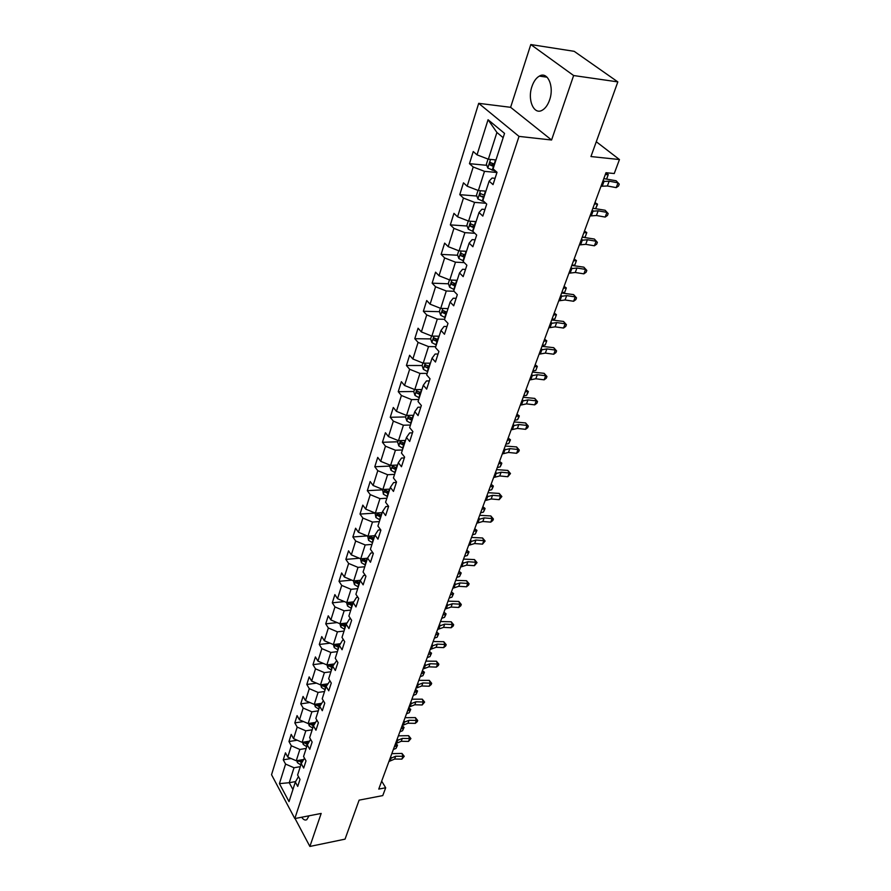 <?xml version="1.0" encoding="UTF-8"?>
<svg xmlns="http://www.w3.org/2000/svg" width="891" height="891" viewBox="0 0 891 891"><rect width="100%" height="100%" fill="white"/><g stroke="black" fill="none" stroke-linecap="round" stroke-linejoin="round"><path stroke-width="1.34" d="M301.681 817.236C303.441 819.776 305.156 820.589 306.805 819.653L309.043 815.8M549.58 99.992C554.48 86.594 547.653 70.912 539.333 76.103C536.137 77.963 533.676 81.437 531.938 86.538C527.194 99.837 533.887 115.362 542.285 110.194C545.392 108.39 547.82 104.993 549.58 99.992M478.69 103.334L271.543 774.725L294.81 818.573L519.019 136.39L478.69 103.334L510.61 107.31L551.574 140.01L573.637 75.535L530.791 44.55L510.61 107.31M530.791 44.55L574.183 51.322L617.831 81.894L590.945 156.549L619.457 159.545L596.279 141.736M295.055 818.517L309.879 846.45L345.051 839.144L359.106 800.14L382.762 795.596L385.68 787.778L381.682 781.14M573.637 75.535L617.831 81.894M298.463 776.584L295.344 782.031L297.717 786.408L300 779.391L297.605 775.014L301.258 763.676L303.686 768.042L306.003 760.881L303.564 756.526L307.295 744.965L309.767 749.309L312.128 742.014L309.656 737.659L313.454 725.864L315.96 730.208L318.388 722.757L315.86 718.413L319.735 706.385L322.297 710.706L324.758 703.099L322.197 698.778L326.151 686.504L328.746 690.803L331.274 683.041L328.656 678.742L332.699 666.201L335.339 670.489L337.912 662.57L335.25 658.282L339.382 645.485L342.077 649.751L344.706 641.665L341.988 637.399L346.209 624.324L348.949 628.578L351.633 620.314L348.871 616.071L353.17 602.717L355.966 606.938L358.705 598.496L355.899 594.286L360.298 580.642L363.138 584.841L365.945 576.21L363.071 572.022L367.571 558.078L370.478 562.254L373.34 553.434L370.411 549.268L375.011 535.023L377.962 539.166L380.891 530.145L377.907 526.024L382.607 511.456L385.625 515.555L388.621 506.333L385.58 502.246L390.381 487.344L393.466 491.42L396.528 481.986L393.421 477.932L398.333 462.685L401.473 466.728L404.614 457.072L401.44 453.051L406.474 437.459L409.682 441.457L412.878 431.578L409.648 427.602L414.794 411.653L418.068 415.596L421.354 405.494L418.046 401.563L423.314 385.224L426.666 389.122L430.019 378.775L426.655 374.888L432.046 358.16L435.465 362.013L438.907 351.41L435.454 347.579L440.989 330.45L444.475 334.248L447.995 323.388L444.475 319.613L450.144 302.049L453.708 305.791L457.317 294.665L453.719 290.945L459.522 272.958L463.175 276.633L466.873 265.228L463.197 261.564L469.145 243.12L472.876 246.74L476.674 235.035L472.909 231.448L479.013 212.537L482.822 216.079L486.72 204.072L482.877 200.553L489.137 181.151L493.035 184.615L497.033 172.297L493.102 168.867L504.54 133.383L488.056 119.728L496.911 132.458L488.368 159.199L495.975 159.946M295.344 782.031L289.018 801.633L279.429 783.635L285.577 764.077L283.26 759.834L291.09 758.519M488.056 119.728L477.03 154.845L473.244 151.537L469.457 163.666L473.21 166.996L467.174 186.208L463.465 182.833L459.778 194.661L463.443 198.069L457.551 216.803L453.942 213.35L450.334 224.888L453.92 228.363L448.184 246.64L444.642 243.12L441.123 254.381L444.631 257.922L439.029 275.753L435.565 272.178L432.135 283.16L435.565 286.768L430.097 304.176L426.711 300.534L423.359 311.26L426.722 314.924L421.376 331.92L418.068 328.222L414.794 338.703L418.079 342.411L412.867 359.006L409.615 355.264L406.419 365.499L409.648 369.264L404.547 385.48L401.362 381.682L398.244 391.684L401.407 395.493L396.428 411.341L393.299 407.499L390.247 417.278L393.343 421.131L388.476 436.612L385.424 432.736L382.439 442.292L385.469 446.179L380.713 461.326L377.717 457.406L374.799 466.75L377.773 470.682L373.117 485.484L370.177 481.53L367.326 490.674L370.244 494.639L365.7 509.117L362.815 505.13L360.02 514.074L362.882 518.072L358.427 532.25L355.598 528.229L352.869 536.972L355.676 541.004L351.321 554.87L348.537 550.827L345.864 559.392L348.626 563.446L344.36 577.023L341.632 572.946L339.014 581.333L341.721 585.42L337.544 598.707L334.871 594.609L332.31 602.817L334.96 606.927L330.873 619.936L328.244 615.815L325.727 623.856L328.345 627.988L324.335 640.74L321.751 636.597L319.29 644.471L321.851 648.626L317.931 661.111L315.403 656.945L312.986 664.664L315.503 668.84L311.661 681.08L309.166 676.893L306.805 684.466L309.277 688.654L305.513 700.649L303.063 696.45L300.746 703.868L303.174 708.067L299.476 719.828L297.071 715.618L294.81 722.891L297.193 727.112L293.573 738.639L291.201 734.407L288.974 741.535L291.324 745.778L287.771 757.083L285.454 752.839L283.26 759.834M619.457 159.545L614.255 173.533L605.98 172.72L378.753 789.081L385.68 787.778M303.675 759.5L296.257 760.758L299.855 749.465L306.181 748.418M304.466 758.13L301.258 763.676M287.771 757.083L296.257 760.758M291.324 745.778L299.855 749.465M309.522 741.145L302.138 742.337L305.813 730.82L312.184 729.818M310.591 739.307L307.295 744.965M293.573 738.639L302.138 742.337M297.193 727.112L305.813 730.82M313.454 725.864L316.895 720.195M315.481 722.423L308.13 723.559L311.883 711.809L318.299 710.851M299.476 719.828L308.13 723.559M303.174 708.067L311.883 711.809M319.735 706.385L323.355 700.749M321.551 703.333L314.256 704.402L318.076 692.418L324.536 691.505M305.513 700.649L314.256 704.402M309.277 688.654L318.076 692.418M326.151 686.504L329.971 680.902M327.732 683.854L320.493 684.856L324.402 672.627L330.906 671.769M311.661 681.08L320.493 684.856M315.503 668.84L324.402 672.627M332.699 666.201L336.72 660.643M334.047 663.984L326.863 664.909L330.851 652.446L337.399 651.622M317.931 661.111L326.863 664.909M321.851 648.626L330.851 652.446M339.382 645.485L342.679 640.094L343.625 639.983M340.473 643.703L333.357 644.561L337.422 631.83L344.026 631.062M324.335 640.74L333.357 644.561M328.345 627.988L337.422 631.83M346.209 624.324L349.495 619.011L350.698 618.877M347.022 622.998L339.994 623.789L344.149 610.792L350.798 610.079M330.873 619.936L339.994 623.789M334.96 606.927L344.149 610.792M353.17 602.717L356.456 597.482L357.926 597.326M353.705 601.87L346.766 602.583L351.009 589.307L357.714 588.65M337.544 598.707L346.766 602.583M341.721 585.42L351.009 589.307M360.298 580.642L363.561 575.486L365.332 575.319M360.521 580.286L353.682 580.921L358.015 567.367L364.764 566.776M344.36 577.023L353.682 580.921M348.626 563.446L358.015 567.367M367.571 558.078L370.834 553.01L372.917 552.843M367.526 558.234L360.755 558.802L365.176 544.947L371.981 544.412M351.321 554.87L360.755 558.802M355.676 541.004L365.176 544.947M375.011 535.023L378.252 530.045L380.691 529.878M374.788 535.691L367.972 536.204L372.483 522.048L379.343 521.58M358.427 532.25L367.972 536.204M362.882 518.072L372.483 522.048M382.607 511.456L385.848 506.578L388.599 506.411M382.217 512.659L375.345 513.105L379.967 498.637L386.872 498.236M365.7 509.117L375.345 513.105M370.244 494.639L379.967 498.637M390.381 487.344L393.599 482.577L396.384 482.432M389.812 489.126L382.885 489.493L387.607 474.714L394.568 474.38M373.117 485.484L382.885 489.493M377.773 470.682L387.607 474.714M398.333 462.685L401.54 458.03L404.336 457.918M397.575 465.057L390.592 465.358L395.426 450.233L402.431 449.977M380.713 461.326L390.592 465.358M385.469 446.179L395.426 450.233M406.474 437.459L409.66 432.926L412.477 432.837M405.505 440.455L398.477 440.677L403.411 425.207L410.484 425.029M388.476 436.612L398.477 440.677M393.343 421.131L403.411 425.207M414.794 411.653L417.957 407.232L420.797 407.187M413.624 415.284L406.541 415.429L411.586 399.602L418.714 399.502M396.428 411.341L406.541 415.429M401.407 395.493L411.586 399.602M423.314 385.224L426.466 380.936L429.328 380.925M421.933 389.534L414.783 389.601L419.962 373.407L427.134 373.385M404.547 385.48L414.783 389.601M409.648 369.264L419.962 373.407M432.046 358.16L435.164 354.017L438.049 354.039M430.398 363.183L423.225 363.16L428.526 346.577L435.755 346.655M412.867 359.006L423.225 363.16M418.079 342.411L428.526 346.577M440.989 330.45L444.074 326.451L446.981 326.507M439.129 336.208L431.868 336.096L437.292 319.123L444.587 319.29M421.376 331.92L431.868 336.096M426.722 314.924L437.292 319.123M450.144 302.049L453.207 298.218L456.136 298.307M448.039 308.587L440.722 308.386L446.28 290.989L454.042 291.268M430.097 304.176L440.722 308.386M435.565 286.768L446.28 290.989M459.522 272.958L462.563 269.282L465.514 269.416M457.161 280.297L449.788 279.997L455.479 262.177L464.244 262.611M439.029 275.753L449.788 279.997M444.631 257.922L455.479 262.177M469.145 243.12L472.152 239.623L475.126 239.802M466.505 251.318L459.077 250.906L464.913 232.651L474.836 233.286M448.184 246.64L459.077 250.906M453.92 228.363L464.913 232.651M479.013 212.537L481.975 209.218L484.982 209.441M476.084 221.614L468.599 221.102L474.58 202.38L485.829 203.259M457.551 216.803L468.599 221.102M463.443 198.069L474.58 202.38M489.137 181.151L492.055 178.033L495.084 178.3M485.907 191.164L478.356 190.54L484.492 171.339L496.966 172.509M467.174 186.208L478.356 190.54M473.21 166.996L484.492 171.339M477.03 154.845L488.368 159.199M551.574 140.01L519.019 136.39M309.879 846.45L321.172 813.438L294.81 818.573M503.159 137.671L496.911 132.458M295.6 781.574L289.241 782.71L292.927 789.537M300.3 766.661L294.019 767.752L289.241 782.71L279.429 783.635M285.577 764.077L294.019 767.752M469.457 163.666L486.776 165.325M459.778 194.661L476.83 196.042M450.334 224.888L467.14 226.013M474.38 226.915L472.887 226.392L474.513 226.503M441.123 254.381L457.673 255.249M462.975 255.539L465.113 255.65M432.135 283.16L448.451 283.806M453.541 284.006L455.936 284.095M423.359 311.26L439.452 311.683M444.431 311.817L446.213 311.861M414.794 338.703L430.665 338.914M435.588 338.981L436.378 338.992M406.419 365.499L422.134 365.522M398.244 391.684L413.836 391.517M390.247 417.278L405.717 416.932M382.439 442.292L397.787 441.78M374.799 466.75L390.035 466.082M367.326 490.674L382.439 489.85M360.02 514.074L375.022 513.105M352.869 536.972L367.248 535.903M345.864 559.392L359.407 558.245M339.014 581.333L351.789 580.13M332.31 602.817L344.371 601.57M325.727 623.856L337.132 622.586M319.29 644.471L330.071 643.168M312.986 664.664L323.188 663.35M306.805 684.466L316.472 683.141M300.746 703.868L309.901 702.531M294.81 722.891L303.486 721.554M288.974 741.535L297.215 740.209M602.739 181.486L609.166 181.174L618.009 182.855L616.138 180.773L603.808 178.612M600.968 186.308L607.384 185.974L616.216 187.633L618.009 182.855L619.245 184.114L618.532 186.019L616.216 187.633M616.138 180.773L619.245 184.114M488.034 159.066L486.375 164.256L487.811 168.076L496.087 171.484M494.271 159.779L495.853 160.313M494.616 164.156L490.128 162.485L490.039 164.969L493.837 166.572M494.104 165.748L491.821 163.899M606.637 178.968L608.263 174.558L606.693 178.968M605.847 173.066L608.263 174.558L605.256 174.658M591.769 211.278L598.162 210.811L606.927 212.392L605.112 210.254L592.883 208.249M590.031 215.978L596.424 215.499L605.178 217.07L606.927 212.392L608.174 213.573L607.484 215.433L605.178 217.07M605.112 210.254L608.174 213.573M581.043 240.347L587.414 239.746L596.112 241.238L594.353 239.033L582.213 237.173M579.35 244.936L585.721 244.323L594.397 245.793L596.112 241.238L597.371 242.341L596.68 244.156L594.397 245.793M594.353 239.033L597.371 242.341M478.033 190.407L476.507 195.162L477.921 198.983L484.236 201.8M484.515 191.053L485.807 191.476M484.593 195.218L480.16 193.547L480.093 195.975L483.835 197.579M484.114 196.711L480.093 195.975M595.032 202.391L597.516 204.54L595.678 208.55L597.404 203.916L594.42 204.084M468.276 220.968L466.884 225.312L468.265 229.121L472.921 231.448M474.981 221.536L476.006 221.87M474.825 225.523L470.437 223.841L470.392 226.225L474.079 227.818M585.131 237.106L586.813 232.573L585.131 237.106L583.393 237.251M584.474 231.036L586.813 232.573L583.828 232.807M570.585 268.737L576.923 268.013L585.543 269.405L583.839 267.155L571.799 265.418M568.926 273.225L575.274 272.479L583.872 273.849L585.543 269.405L586.813 270.43L586.144 272.212L583.872 273.849M583.839 267.155L586.813 270.43M560.361 296.458L566.687 295.612L575.23 296.915L573.57 294.609L561.631 293.016M558.746 300.846L565.061 299.977L573.592 301.269L575.23 296.915L576.499 297.872L575.853 299.61L573.592 301.269M573.57 294.609L576.499 297.872M550.371 323.544L556.675 322.575L565.15 323.801L563.524 321.451L551.685 319.98M548.8 327.821L555.093 326.841L563.546 328.044L565.15 323.801L566.42 324.692L565.785 326.384L563.546 328.044M563.524 321.451L566.42 324.692M458.754 250.783L457.495 254.737L458.843 258.535L463.431 260.863M465.659 251.273L466.439 251.518M465.291 255.071L460.959 253.389L460.925 255.728L464.567 257.321M464.879 256.374L460.925 255.728M574.818 265.006L576.455 260.573L574.818 265.006L571.844 265.306M574.16 259.025L576.455 260.573L573.481 260.863M449.476 279.863L448.329 283.449L449.654 287.236L454.165 289.575M456.548 280.275L457.105 280.442M455.992 283.917L451.704 282.235L451.692 284.519L455.279 286.111M455.602 285.131L451.692 284.519M564.738 292.259L566.331 287.938L564.738 292.259L561.775 292.616M564.081 286.367L566.331 287.938L563.379 288.283M440.41 308.253L439.386 311.482L440.677 315.247L445.132 317.597M446.903 312.073L448.006 308.687M446.514 311.961L442.671 310.391L442.671 312.63L446.224 314.211M446.547 313.198L442.671 312.63M554.881 318.9L556.441 314.668L554.881 318.9L551.941 319.312M554.235 313.086L556.441 314.668L553.5 315.069M540.614 350.007L546.885 348.927L555.293 350.074L553.723 347.679L541.973 346.332M539.077 354.195L545.337 353.103L553.734 354.228L555.293 350.074L556.574 350.898L555.951 352.558L553.734 354.228M553.723 347.679L556.574 350.898M431.567 335.974L430.643 338.847L431.912 342.612L436.3 344.962M438.038 339.571L433.85 337.878L433.872 340.084L437.37 341.665M437.704 340.607L433.872 340.084M545.247 344.94L546.773 340.808L545.247 344.94L542.318 345.396M544.601 339.204L546.773 340.808L543.844 341.264M531.081 375.879L537.329 374.699L545.66 375.757L544.123 373.329L532.473 372.093M529.566 379.978L535.814 378.775L544.134 379.822L545.66 375.757L546.951 376.525L546.339 378.152L544.134 379.822M544.123 373.329L546.951 376.525M422.924 363.038L422.111 365.588L423.359 369.342L427.68 371.692M429.384 366.424L425.241 364.731L425.263 366.892L428.727 368.462M429.072 367.382L425.263 366.892M535.825 370.411L537.329 366.368L535.825 370.411L532.907 370.912M535.179 364.753L537.329 366.368L534.4 366.869M521.758 401.173L527.973 399.892L536.237 400.872L534.745 398.411L523.195 397.275M520.277 405.182L526.492 403.879L534.745 404.848L536.237 400.872L537.529 401.585L536.928 403.178L534.745 404.848M534.745 398.411L537.529 401.585M414.482 389.478L413.769 391.717L414.994 395.448L419.26 397.798M420.92 392.664L416.821 390.96L416.865 393.087L420.274 394.657M420.63 393.544L416.865 393.087M525.98 389.723L528.33 391.517L527.75 393.098L526.614 395.314L523.708 395.871M526.614 395.314L528.073 391.361L525.167 391.906M528.33 391.517L525.968 389.735M512.637 425.909L518.829 424.528L527.015 425.441L525.579 422.935L514.107 421.922M511.189 429.83L517.381 428.426L525.567 429.328L527.015 425.441L528.318 426.098L527.739 427.658L525.567 429.328M525.579 422.935L528.318 426.098M406.24 415.306L405.617 417.255L406.819 420.975L411.029 423.325M412.656 418.302L408.601 416.598L408.657 418.681L412.021 420.251M412.388 419.115L408.657 418.681M516.98 414.137L519.308 415.919L518.74 417.467L517.604 419.683L514.708 420.285M517.604 419.683L519.03 415.819L516.134 416.409M519.308 415.919L516.958 414.181M503.716 450.111L509.875 448.63L518.005 449.487L516.602 446.937L505.219 446.023M502.301 453.942L508.46 452.45L516.58 453.285L518.005 449.487L519.308 450.089L518.74 451.603L516.58 453.285M516.602 446.937L519.308 450.089M398.177 440.555L397.653 442.214L398.834 445.923L402.988 448.273M404.57 443.362L400.56 441.658L400.627 443.707L403.957 445.266M404.325 444.108L400.627 443.707M508.171 438.027L510.476 439.798L508.783 443.529L505.899 444.175M508.783 443.529L510.187 439.742L507.302 440.377M510.476 439.798L508.137 438.094M494.984 473.789L501.121 472.219L509.184 472.998L507.814 470.426L496.521 469.602M493.603 477.531L499.74 475.95L507.792 476.73L509.184 472.998L510.487 473.555L507.792 476.73M507.814 470.426L510.487 473.555M390.303 465.247L389.857 466.617L391.015 470.314L395.114 472.664M396.662 467.864L392.708 466.16L392.775 468.176L396.061 469.724M396.45 468.543L392.775 468.176M499.55 461.415L501.822 463.164L501.277 464.645L500.152 466.873L497.278 467.552M500.152 466.873L501.522 463.164L498.648 463.843M501.822 463.164L499.506 461.516M486.441 496.955L492.545 495.307L500.553 496.031L499.216 493.425L488.012 492.69M485.094 500.631L491.197 498.96L499.183 499.673L500.553 496.031L501.856 496.532L499.183 499.673M499.216 493.425L501.856 496.532M382.595 489.382L383.375 494.171L387.418 496.532M388.933 491.832L385.023 490.128L385.101 492.099L388.353 493.647M388.743 492.445L385.101 492.099M491.108 484.314L493.358 486.041L492.823 487.5L491.698 489.727L488.847 490.451M491.698 489.727L493.035 486.096L490.184 486.809M493.358 486.041L491.064 484.437M478.077 519.642L484.158 517.905L492.099 518.562L490.796 515.934L479.681 515.299M476.752 523.229L482.833 521.491L490.752 522.137L492.099 518.562L493.402 519.019L492.868 520.444L490.752 522.137M490.796 515.934L493.402 519.019M375.055 512.982L375.902 517.515L379.889 519.865M381.381 515.265L377.506 513.572L377.595 515.51L380.802 517.047M381.203 515.822L377.595 515.51M482.844 506.734L485.072 508.449L484.548 509.875L483.423 512.102L480.583 512.86M483.423 512.102L484.737 508.549L481.897 509.307M485.072 508.449L482.788 506.879M469.891 541.851L475.95 540.035L483.813 540.637L482.554 537.975L471.528 537.429M468.599 545.37L474.647 543.543L482.51 544.134L483.813 540.637L485.127 541.049L482.51 544.134M482.554 537.975L485.127 541.049M367.682 536.081L368.584 540.358L372.527 542.708M373.975 538.209L370.144 536.505L370.244 538.42L373.418 539.946M373.819 538.699L370.244 538.42M474.747 528.697L476.952 530.401L475.315 534.021L472.486 534.812M475.315 534.021L476.607 530.546L473.767 531.326M476.952 530.401L474.68 528.864M461.872 563.602L467.898 561.72L475.705 562.254L474.469 559.57L463.532 559.102M460.602 567.044L466.628 565.15L474.424 565.685L475.705 562.254L477.019 562.622L474.424 565.685M474.469 559.57L477.019 562.622M360.465 558.69L361.423 562.711L365.321 565.061M366.736 560.662L362.949 558.958L363.06 560.829L366.19 562.366M366.602 561.096L363.06 560.829M466.806 550.215L469 551.897L467.374 555.494L464.556 556.318M467.374 555.494L468.633 552.086L465.815 552.899M469 551.897L466.739 550.393M454.02 584.897L460.012 582.948L467.764 583.438L466.561 580.732L455.702 580.342M452.773 588.272L458.765 586.311L466.505 586.79L467.764 583.438L469.078 583.761L468.577 585.097L466.505 586.79M466.561 580.732L469.078 583.761M353.404 580.809L354.418 584.596L358.26 586.946M359.652 582.636L355.899 580.932L356.021 582.781L359.118 584.307M359.53 583.015L356.021 582.781M459.043 571.287L461.204 572.958L459.589 576.533L456.793 577.39M459.589 576.533L460.825 573.191L458.03 574.049M461.204 572.958L458.965 571.499M446.324 605.769L452.294 603.753L459.979 604.187L458.809 601.458L448.028 601.147M445.11 609.076L451.069 607.049L458.742 607.473L459.979 604.187L461.293 604.477L460.803 605.791L458.742 607.473M458.809 601.458L461.293 604.477M346.521 602.483L347.546 606.036L351.355 608.375M352.713 604.154L349.005 602.45L349.127 604.265L352.179 605.791M352.602 604.488L349.127 604.265M451.425 591.958L453.564 593.606L451.96 597.159L449.175 598.039M451.96 597.159L453.174 593.874L450.389 594.765M453.564 593.606L451.336 592.181M438.784 626.228L444.72 624.145L452.35 624.535L451.214 621.784L440.51 621.539M437.592 629.469L443.529 627.375L451.147 627.754L452.35 624.535L453.664 624.769L453.185 626.061L451.147 627.754M451.214 621.784L453.664 624.769M339.894 623.745L340.83 627.019L344.583 629.358M342.211 623.544L342.367 625.315L345.396 626.83M345.819 625.504L342.367 625.315M345.92 625.226L342.556 623.5M443.952 612.206L446.068 613.854L445.6 615.135L444.486 617.374L441.713 618.287M444.486 617.374L445.678 614.155L442.905 615.068M446.068 613.854L443.863 612.451M431.4 646.276L437.303 644.126L444.876 644.471L443.763 641.698L433.149 641.531M430.23 649.45L436.133 647.3L443.685 647.623L444.876 644.471L446.191 644.672L445.712 645.942L443.685 647.623M443.763 641.698L446.191 644.672M333.39 644.561L334.236 647.579L337.956 649.918M335.484 644.304L335.762 645.93L338.747 647.434M339.181 646.098L335.762 645.93M339.259 645.864L336.096 644.238M436.635 632.064L438.728 633.69L437.158 637.188L434.396 638.134M437.158 637.188L438.316 634.036L435.565 634.982M438.728 633.69L436.534 632.332M424.149 665.933L430.03 663.728L437.537 664.018L436.456 661.233L425.92 661.122M423.002 669.041L428.883 666.836L436.378 667.114L437.537 664.018L438.851 664.185L438.394 665.421L436.378 667.114M436.456 661.233L438.851 664.185M326.997 664.898L327.788 667.727L331.452 670.065M328.946 664.641L329.28 666.134L332.243 667.626M332.677 666.279L329.28 666.134M332.766 666.1L329.77 664.597M429.451 651.544L431.534 653.159L429.963 656.622L427.223 657.591M429.963 656.622L431.11 653.537L428.359 654.506M431.534 653.159L429.351 651.822M417.044 685.201L422.902 682.94L430.353 683.185L429.295 680.379L418.837 680.345M415.919 688.253L421.766 685.981L429.206 686.226L430.353 683.185L431.667 683.319L431.211 684.533L429.206 686.226M429.295 680.379L431.667 683.319M320.738 684.823L321.462 687.473L325.092 689.801M322.564 684.566L322.932 685.925L325.861 687.418M326.396 686.081L322.932 685.925M326.485 685.947L323.444 684.444M422.412 670.645L424.461 672.248L422.913 675.69L420.184 676.681M422.913 675.69L424.038 672.66L421.298 673.652M424.461 672.248L424.038 672.66L422.301 670.934M410.083 704.102L415.897 701.785L423.303 701.997L422.267 699.168L411.887 699.201M408.969 707.098L414.794 704.77L422.178 704.97L423.303 701.997L424.617 702.097L422.178 704.97M422.267 699.168L424.617 702.097M314.59 704.347L315.269 706.83L318.844 709.158M316.327 704.09L316.706 705.327L319.602 706.819M320.259 705.505L316.706 705.327M320.315 705.405L317.285 703.957M415.507 689.378L417.534 690.971L417.099 692.162L415.997 694.39L413.279 695.414M415.997 694.39L417.099 691.416L414.382 692.43M417.534 690.971L417.099 691.416L415.384 689.69M403.244 722.634L409.036 720.273L416.375 720.44L415.373 717.6L405.071 717.689M402.164 725.575L407.955 723.202L415.284 723.358L416.375 720.44L417.69 720.507L417.255 721.677L415.284 723.358M415.373 717.6L417.69 720.507M308.564 723.492L309.188 725.809L312.73 728.125M310.213 723.236L310.603 724.35L313.476 725.831M314.233 724.539L310.603 724.35M314.267 724.472L311.26 723.069M408.724 707.766L410.74 709.347L409.214 712.733L406.508 713.78M409.214 712.733L410.294 709.815L407.588 710.862M410.74 709.347L410.294 709.815L408.601 708.089M396.54 740.822L402.309 738.416L409.593 738.539L408.613 735.688L398.377 735.832M395.481 743.707L401.24 741.29L408.512 741.412L409.593 738.539L410.907 738.572L408.512 741.412M408.613 735.688L410.907 738.572M302.65 742.259L303.23 744.419L306.727 746.725M304.232 742.003L304.622 743.005L307.562 744.508M308.319 743.194L306.816 742.704M308.342 743.172L305.335 741.824M402.075 725.809L404.069 727.379L402.554 730.743L399.859 731.812M402.554 730.743L403.612 727.88L400.917 728.949M404.069 727.379L403.612 727.88L401.952 726.154M389.957 758.675L395.693 756.214L402.932 756.303L401.975 753.441L391.817 753.641M388.921 761.504L394.646 759.043L401.874 759.121L402.932 756.303L404.236 756.314L401.874 759.121M401.975 753.441L404.236 756.314M296.859 760.658L297.382 762.663L300.846 764.979M298.374 760.402L301.759 762.83M302.517 761.515L299.532 760.201M395.637 743.573L397.52 745.076L397.108 746.19L396.016 748.418L393.343 749.509M396.016 748.418L397.052 745.611L394.379 746.691M397.52 745.076L397.052 745.611L395.415 743.874M604.143 181.051L602.361 185.874M609.166 181.174L607.384 185.974M490.529 159.411L487.778 167.987M493.414 166.439L492.188 170.259M495.441 160.191L494.193 164.022M492.578 165.214L490.039 164.969M593.161 210.788L591.435 215.488M598.162 210.811L596.424 215.499M582.447 239.824L580.754 244.401M587.414 239.746L585.721 244.323M480.494 190.719L477.877 198.882M483.423 197.446L482.22 201.177M485.395 191.353L484.181 195.096M470.726 221.246L468.232 229.032M473.678 227.695L472.508 231.326M475.594 221.748L474.413 225.39M472.887 226.392L470.392 226.225M571.989 268.158L570.329 272.646M576.923 268.013L575.274 272.479M561.764 295.845L560.149 300.222M566.687 295.612L565.061 299.977M551.785 322.887L550.204 327.164M556.675 322.575L555.093 326.841M461.182 251.028L458.809 258.435M464.166 257.198L463.019 260.74M466.038 251.396L464.89 254.949M451.882 280.075L449.621 287.136M454.889 285.989L453.775 289.452M456.715 280.32L455.591 283.795M442.794 308.442L440.644 315.158M445.823 314.1L444.732 317.474M542.029 349.328L540.481 353.504M546.885 348.927L545.337 353.103M433.928 336.13L431.879 342.523M436.98 341.543L435.911 344.839M438.706 336.197L437.648 339.46M532.484 375.156L530.98 379.243M537.329 374.699L535.814 378.775M425.274 363.172L423.325 369.242M428.337 368.351L427.301 371.569M430.008 363.183L428.994 366.312M523.162 400.415L521.68 404.414M527.973 399.892L526.492 403.879M416.81 389.579L414.961 395.359M419.895 394.535L418.881 397.687M421.51 389.534L420.541 392.552M514.04 425.13L512.592 429.039M518.829 424.528L517.381 428.426M408.546 415.384L406.786 420.875M411.642 420.14L410.651 423.214M413.212 415.295L412.277 418.191M505.119 449.298L503.705 453.118M509.875 448.63L508.46 452.45M400.471 440.611L398.8 445.823M403.578 445.155L402.609 448.162M405.093 440.466L404.191 443.25M496.387 472.943L495.006 476.685M501.121 472.219L499.74 475.95M392.575 465.28L390.982 470.225M395.693 469.613L394.746 472.564M397.163 465.08L396.295 467.753M487.845 496.087L486.497 499.751M492.545 495.307L491.197 498.96M384.845 489.393L383.342 494.082M387.986 493.547L387.062 496.421M389.4 489.148L388.576 491.721M479.481 518.74L478.155 522.326M484.158 517.905L482.833 521.491M377.294 512.982L375.868 517.426M380.446 516.947L379.533 519.765M381.816 512.681L381.014 515.165M471.294 540.926L469.991 544.434M475.95 540.035L474.647 543.543M369.899 536.059L368.551 540.269M373.062 539.846L372.171 542.608M374.387 535.725L373.619 538.108M463.275 562.644L462.006 566.086M467.898 561.72L466.628 565.15M362.67 558.646L361.39 562.622M365.833 562.266L364.965 564.961M367.125 558.267L366.379 560.55M455.412 583.928L454.176 587.303M460.012 582.948L458.765 586.311M355.587 580.743L354.384 584.507M358.761 584.206L357.915 586.846M360.009 580.331L359.296 582.536M447.716 604.777L446.502 608.085M452.294 603.753L451.069 607.049M348.659 602.383L347.523 605.936M351.834 605.691L350.998 608.275M353.048 601.937L352.368 604.053M440.176 625.215L438.985 628.445M444.72 624.145L443.529 627.375M341.877 623.577L340.796 626.93M345.051 626.729L344.238 629.258M346.231 623.087L345.574 625.126M432.781 645.24L431.612 648.414M437.303 644.126L436.133 647.3M335.228 644.338L334.214 647.49M338.413 647.345L337.611 649.817M339.549 643.814L338.914 645.775M425.53 664.875L424.383 667.983M430.03 663.728L428.883 666.836M328.712 664.675L327.765 667.637M331.897 667.537L331.118 669.965M333 664.118L332.399 666M418.425 684.132L417.3 687.184M422.902 682.94L421.766 685.981M322.33 684.6L321.439 687.384M325.527 687.329L324.758 689.712M326.596 684.01L326.006 685.814M411.453 703.01L410.35 706.006M415.897 701.785L414.794 704.77M316.071 704.135L315.236 706.741M319.268 706.73L318.521 709.058M320.303 703.511L319.746 705.249M404.614 721.532L403.534 724.472M409.036 720.273L407.955 723.202M309.945 723.28L309.166 725.72M313.142 725.742L312.407 728.036M314.144 722.623L313.61 724.294M397.909 739.708L396.84 742.582M402.309 738.416L401.24 741.29M303.931 742.047L303.207 744.33M307.128 744.397L306.404 746.636M308.108 741.368L307.584 742.971M306.727 742.671L304.622 743.005M391.327 757.539L390.28 760.368M395.693 756.214L394.646 759.043M298.04 760.457L297.36 762.585M301.236 762.685L300.523 764.89M302.183 759.756L301.681 761.293M300.768 760.959L298.752 761.304M547.074 77.194L539.333 76.103M490.807 162.552L490.128 162.485M480.817 193.592L480.16 193.547M471.061 223.875L470.437 223.841M461.549 253.423L460.959 253.389M452.26 282.258L451.704 282.235"/></g></svg>
